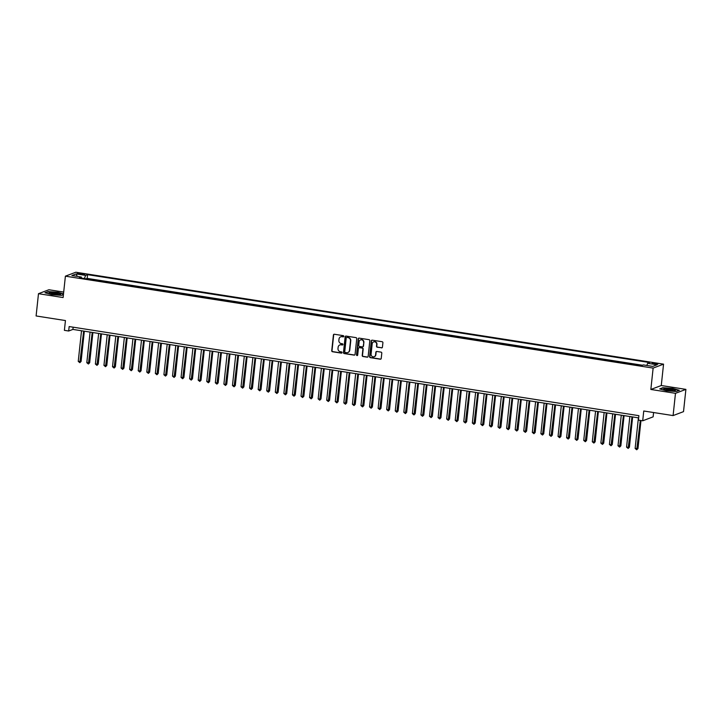<?xml version="1.0" encoding="UTF-8"?>
<svg xmlns="http://www.w3.org/2000/svg" width="722" height="722" viewBox="0 0 722 722"><rect width="100%" height="100%" fill="white"/><g stroke="black" fill="none" stroke-linecap="round" stroke-linejoin="round"><path stroke-width="1.08" d="M343.807 336.353A0.623 0.587 -110.7 0 0 343.284 335.649L334.349 334.25A0.893 0.839 -110.7 0 0 333.411 334.99L331.732 350.73A0.893 0.839 -110.7 0 0 332.481 351.731L341.416 353.13A0.623 0.587 -110.7 0 0 342.066 352.607A0.623 0.587 -110.7 0 0 341.542 351.903L340.387 351.722A2.852 2.689 -110.7 0 1 337.995 348.509L338.14 347.192A2.852 2.689 -110.7 0 1 341.127 344.818L342.282 344.999A0.623 0.587 -110.7 0 0 342.941 344.475A0.623 0.587 -110.7 0 0 342.418 343.771L341.253 343.591A2.852 2.689 -110.7 0 1 338.862 340.378L339.006 339.069A2.852 2.689 -110.7 0 1 341.993 336.687L343.149 336.867A0.623 0.587 -110.7 0 0 343.807 336.353M655.991 363.346A2.906 0.451 6.1 0 0 652.21 363.374A2.906 0.451 6.1 0 0 654.195 364.023A2.906 0.451 6.1 0 0 657.977 363.996A2.906 0.451 6.1 0 0 655.991 363.346M381.496 347.887A0.893 0.839 -110.7 0 0 382.434 347.147L382.904 342.733A0.893 0.839 -110.7 0 0 382.155 341.723L372.236 340.17A0.893 0.839 -110.7 0 0 371.298 340.919L369.619 356.65A0.893 0.839 -110.7 0 0 370.368 357.661L380.286 359.213A0.893 0.839 -110.7 0 0 381.225 358.464L381.794 353.13A0.893 0.839 -110.7 0 0 381.045 352.128L376.794 351.461A0.893 0.839 -110.7 0 0 375.864 352.21L375.584 354.854A2.383 2.247 -110.7 0 1 374.177 356.722A2.383 2.247 -110.7 0 1 371.081 354.15L372.191 343.789A2.383 2.247 -110.7 0 1 373.599 341.912A2.383 2.247 -110.7 0 1 376.685 344.493L376.505 346.217A0.893 0.839 -110.7 0 0 377.254 347.228L381.776 347.778A0.893 0.839 -110.7 0 0 382.037 347.778M63.698 292.067L48.906 289.748L38.483 293.692L36.1 315.956L65.44 320.55L64.393 330.342L68.68 331.01L69.159 326.561L638.898 415.664L638.419 420.123L642.706 420.791L653.13 416.847L653.591 412.533M675.476 393.319L685.9 389.375L661.271 385.521L650.847 389.465L675.476 393.319L673.094 415.583L643.753 410.998L642.706 420.791M650.847 389.465L653.13 368.094L65.395 276.174L75.819 272.23L663.554 364.15L653.13 368.094M38.483 293.692L63.112 297.545L65.395 276.174M356.749 338.645A0.893 0.839 -110.7 0 0 356 337.634L346.082 336.082A0.893 0.839 -110.7 0 0 345.143 336.822L343.464 352.562A0.893 0.839 -110.7 0 0 344.213 353.563L354.132 355.116A0.893 0.839 -110.7 0 0 355.071 354.376L356.749 338.645M359.159 338.131L369.077 339.683A0.893 0.839 -110.7 0 1 369.826 340.685L368.148 356.424A0.893 0.839 -110.7 0 1 367.209 357.164L362.967 356.497A0.893 0.839 -110.7 0 1 362.218 355.495L362.895 349.114A0.893 0.839 -110.7 0 0 362.146 348.103L359.33 347.67A0.893 0.839 -110.7 0 0 358.401 348.41L357.688 355.053A0.623 0.587 -110.7 0 1 357.318 355.54A0.623 0.587 -110.7 0 1 356.515 354.872L358.22 338.871A0.893 0.839 -110.7 0 1 359.159 338.131M685.9 389.375L683.517 411.639L673.094 415.583M639.521 365.377L634.539 364.601M630.956 364.032L625.974 363.256M622.382 362.697L617.409 361.921M613.817 361.361L608.836 360.576M605.253 360.016L600.271 359.24M596.679 358.681L591.706 357.895M588.114 357.336L583.132 356.56M579.549 356L574.568 355.215M570.976 354.655L566.003 353.879M562.411 353.32L557.429 352.535M553.846 351.975L548.864 351.199M545.272 350.639L540.3 349.854M536.708 349.295L531.735 348.518M528.143 347.959L523.161 347.183M519.569 346.614L514.596 345.838M511.005 345.278L506.032 344.502M502.44 343.934L497.458 343.158M493.875 342.598L488.893 341.822M485.301 341.253L480.329 340.477M476.737 339.918L471.755 339.141M468.172 338.582L463.19 337.797M459.598 337.237L454.625 336.461M451.033 335.901L446.052 335.116M442.469 334.557L437.487 333.781M433.895 333.221L428.922 332.436M425.33 331.876L420.348 331.1M416.765 330.541L411.784 329.755M408.192 329.196L403.219 328.42M399.627 327.86L394.654 327.075M391.062 326.515L386.08 325.739M382.498 325.18L377.516 324.404M373.924 323.835L368.951 323.059M365.359 322.499L360.377 321.723M356.794 321.155L351.813 320.378M348.221 319.819L343.248 319.043M339.656 318.474L334.674 317.698M331.091 317.138L326.109 316.362M322.517 315.803L317.545 315.018M313.953 314.458L308.971 313.682M305.388 313.122L300.406 312.337M296.814 311.778L291.841 311.002M288.249 310.442L283.268 309.657M279.685 309.097L274.703 308.321M271.111 307.762L266.138 306.976M262.546 306.417L257.573 305.641M253.982 305.081L249 304.305M245.417 303.736L240.435 302.96M236.843 302.401L231.87 301.625M228.278 301.056L223.297 300.28M219.714 299.72L214.732 298.944M211.14 298.376L206.167 297.599M202.575 297.04L197.593 296.264M194.01 295.695L189.029 294.919M185.437 294.359L180.464 293.583M176.872 293.024L171.89 292.239M168.307 291.679L163.325 290.903M159.733 290.343L154.761 289.558M151.169 288.999L146.196 288.222M142.604 287.663L137.622 286.878M134.03 286.318L129.058 285.542M125.466 284.982L120.493 284.197M116.901 283.638L111.919 282.862M108.336 282.302L103.354 281.526M99.762 280.957L94.627 280.154M79.249 274.089L84.808 274.351L80.999 273.43L77.326 273.457L79.249 274.089M646.813 365.458L647.634 363.301L649.601 362.552L87.57 274.658L85.602 275.398L84.402 278.557M647.634 363.301L657.056 364.772L652.769 366.397L643.347 364.917L641.38 365.666L79.348 277.762L81.315 277.022L71.893 275.542L76.18 273.927L85.602 275.398M642.49 365.242L87.172 278.394L86.225 278.755L91.198 279.622M661.271 385.521L663.554 364.15M68.68 331.01L72.904 329.412L638.663 417.894M73.148 327.183L72.904 329.412M87.172 278.394L87.57 274.658M81.577 278.114L81.315 277.022M77.218 276.382L76.18 273.927M63.509 293.836L57.968 292.275L48.13 291.58L44.99 292.762L51.686 294.648L61.523 295.352L63.419 294.63M679.384 390.304L672.687 388.418L662.85 387.714L659.709 388.905L666.415 390.792L676.252 391.495L679.384 390.304M343.573 336.768A0.623 0.587 -110.7 0 1 343.437 336.759L342.273 336.578A2.852 2.689 -110.7 0 0 340.829 336.777M339.963 344.899A2.852 2.689 -110.7 0 1 341.407 344.71L342.562 344.89A0.623 0.587 -110.7 0 0 342.706 344.899M334.087 334.25A0.893 0.839 -110.7 0 0 333.69 334.882L332.012 350.621A0.893 0.839 -110.7 0 0 332.761 351.623L341.696 353.022A0.623 0.587 -110.7 0 0 341.831 353.031M345.82 336.082A0.893 0.839 -110.7 0 0 345.423 336.723L343.744 352.453A0.893 0.839 -110.7 0 0 344.493 353.464L354.412 355.016A0.893 0.839 -110.7 0 0 354.673 355.007M346.876 337.454A0.623 0.587 -110.7 0 0 346.217 337.968L344.746 351.785A0.623 0.587 -110.7 0 0 345.269 352.489L346.488 352.679A2.852 2.689 -110.7 0 0 349.475 350.305L350.486 340.865A2.852 2.689 -110.7 0 0 348.094 337.643L347.156 337.345A0.623 0.587 -110.7 0 0 346.731 337.445M347.932 352.489A2.852 2.689 -110.7 0 0 349.755 350.197L349.475 350.305M347.156 337.345L348.374 337.535A2.852 2.689 -110.7 0 1 350.766 340.757L349.755 350.197M359.069 347.67A0.893 0.839 -110.7 0 1 359.619 347.562L362.435 348.004A0.893 0.839 -110.7 0 1 363.184 349.006L362.498 355.386A0.893 0.839 -110.7 0 0 363.247 356.397L367.489 357.056A0.893 0.839 -110.7 0 0 367.751 357.056M358.897 338.131A0.893 0.839 -110.7 0 0 358.5 338.762L356.794 354.764A0.623 0.587 -110.7 0 0 357.453 355.468M363.608 342.49A2.383 2.247 -110.7 0 0 360.513 339.909A2.383 2.247 -110.7 0 0 359.105 341.786L358.717 345.441A0.893 0.839 -110.7 0 0 359.466 346.443L362.282 346.885A0.893 0.839 -110.7 0 0 363.211 346.145L363.888 342.381A2.383 2.247 -110.7 0 0 360.657 339.863M362.823 346.777A0.893 0.839 -110.7 0 0 363.5 346.037L363.211 346.145M363.888 342.381L363.5 346.037M373.734 341.867A2.383 2.247 -110.7 0 1 376.965 344.385L376.785 346.109A0.893 0.839 -110.7 0 0 377.534 347.12L381.776 347.778M374.312 356.668A2.383 2.247 -110.7 0 0 375.864 354.746L375.584 354.854M376.532 351.47A0.893 0.839 -110.7 0 0 376.144 352.101L375.864 354.746M371.974 340.179A0.893 0.839 -110.7 0 0 371.577 340.811L369.899 356.542A0.893 0.839 -110.7 0 0 370.648 357.552L380.566 359.105A0.893 0.839 -110.7 0 0 380.828 359.105M81.523 330.766L78.247 361.361L80.386 361.695L81.099 361.433L84.33 331.199M81.099 361.433L79.835 362.679L83.662 331.1M79.835 362.679L78.247 361.361M56.641 292.952A5.893 0.93 6.1 0 0 50.784 292.545A5.893 0.93 6.1 0 0 49.15 293.294A5.893 0.93 6.1 0 0 52.977 294.332A5.893 0.93 6.1 0 0 60.422 294.495A5.893 0.93 6.1 0 0 56.641 292.952M59.024 294.729A4.467 0.704 6.1 0 0 56.108 293.926A4.467 0.704 6.1 0 0 50.459 293.809M45.459 292.897L48.32 291.814L57.85 292.491L63.482 294.08M665.621 388.68A5.893 0.93 6.1 0 0 663.87 389.438A5.893 0.93 6.1 0 0 673.436 390.882A5.893 0.93 6.1 0 0 675.142 390.638A5.893 0.93 6.1 0 0 672.687 389.329A5.893 0.93 6.1 0 0 665.621 388.68M673.743 390.873A4.467 0.704 6.1 0 0 666.487 389.763A4.467 0.704 6.1 0 0 665.179 389.952M660.179 389.041L663.04 387.958L672.57 388.635L679.014 390.449M90.088 332.102L86.811 362.706L89.663 362.769L92.894 332.544M89.663 362.769L88.4 364.014L92.226 332.436M88.4 364.014L86.811 362.706M98.652 333.438L95.385 364.041L98.228 364.114L101.459 333.88M98.228 364.114L96.974 365.359L100.791 333.781M96.974 365.359L95.385 364.041M107.217 334.782L103.95 365.386L106.793 365.449L110.024 335.225M106.793 365.449L105.538 366.695L109.365 335.116M105.538 366.695L103.95 365.386M115.791 336.118L112.515 366.722L115.367 366.794L118.598 336.56M115.367 366.794L114.103 368.039L117.93 336.461M114.103 368.039L112.515 366.722M124.355 337.463L121.088 368.067L123.931 368.13L127.162 337.905M123.931 368.13L122.677 369.375L126.494 337.797M122.677 369.375L121.088 368.067M132.92 338.798L129.653 369.402L132.496 369.474L135.727 339.241M132.496 369.474L131.242 370.72L135.068 339.132M131.242 370.72L129.653 369.402M141.494 340.143L138.218 370.747L140.366 371.081L141.07 370.81L144.301 340.576M141.07 370.81L139.806 372.056L143.633 340.477M139.806 372.056L138.218 370.747M150.059 341.479L146.792 372.083L149.635 372.155L152.865 341.921M149.635 372.155L148.371 373.391L152.198 341.813M148.371 373.391L146.792 372.083M158.623 342.824L155.356 373.427L157.495 373.761L158.199 373.491L161.43 343.257M158.199 373.491L156.945 374.736L160.771 343.158M156.945 374.736L155.356 373.427M167.197 344.159L163.921 374.763L166.773 374.835L170.004 344.602M166.773 374.835L165.509 376.072L169.336 344.493M165.509 376.072L163.921 374.763M175.762 345.504L172.495 376.099L174.634 376.442L175.338 376.171L178.569 345.937M175.338 376.171L174.074 377.416L177.901 345.838M174.074 377.416L172.495 376.099M184.327 346.84L181.06 377.444L183.902 377.516L187.133 347.282M183.902 377.516L182.648 378.752L186.475 347.174M182.648 378.752L181.06 377.444M192.9 348.185L189.624 378.779L191.772 379.122L192.476 378.851L195.707 348.618M192.476 378.851L191.213 380.097L195.039 348.518M191.213 380.097L189.624 378.779M201.465 349.52L198.198 380.124L201.041 380.187L204.272 349.962M201.041 380.187L199.777 381.433L203.604 349.854M199.777 381.433L198.198 380.124M210.03 350.865L206.763 381.46L208.902 381.794L209.606 381.532L212.837 351.298M209.606 381.532L208.351 382.777L212.178 351.199M208.351 382.777L206.763 381.46M218.604 352.201L215.327 382.804L218.179 382.868L221.41 352.643M218.179 382.868L216.916 384.113L220.742 352.535M216.916 384.113L215.327 382.804M227.168 353.545L223.892 384.14L226.04 384.474L226.744 384.212L229.975 353.979M226.744 384.212L225.481 385.458L229.307 353.879M225.481 385.458L223.892 384.14M235.733 354.881L232.466 385.485L235.309 385.548L238.54 355.323M235.309 385.548L234.054 386.793L237.872 355.215M234.054 386.793L232.466 385.485M244.298 356.217L241.031 386.821L243.874 386.893L247.105 356.659M243.874 386.893L242.619 388.138L246.446 356.56M242.619 388.138L241.031 386.821M252.871 357.561L249.595 388.165L252.447 388.228L255.678 358.004M252.447 388.228L251.184 389.474L255.01 357.895M251.184 389.474L249.595 388.165M261.436 358.897L258.169 389.501L261.012 389.573L264.243 359.339M261.012 389.573L259.758 390.819L263.575 359.24M259.758 390.819L258.169 389.501M270.001 360.242L266.734 390.846L269.577 390.909L272.808 360.684M269.577 390.909L268.322 392.154L272.149 360.576M268.322 392.154L266.734 390.846M278.575 361.578L275.299 392.181L278.15 392.254L281.381 362.02M278.15 392.254L276.887 393.499L280.714 361.912M276.887 393.499L275.299 392.181M287.139 362.922L283.872 393.526L286.011 393.86L286.715 393.589L289.946 363.356M286.715 393.589L285.452 394.835L289.278 363.256M285.452 394.835L283.872 393.526M295.704 364.258L292.437 394.862L295.28 394.934L298.511 364.7M295.28 394.934L294.025 396.17L297.852 364.592M294.025 396.17L292.437 394.862M304.278 365.603L301.002 396.207L303.15 396.54L303.854 396.27L307.085 366.036M303.854 396.27L302.59 397.515L306.417 365.937M302.59 397.515L301.002 396.207M312.843 366.938L309.576 397.542L312.418 397.614L315.649 367.381M312.418 397.614L311.155 398.851L314.982 367.272M311.155 398.851L309.576 397.542M321.407 368.283L318.14 398.878L320.279 399.221L320.983 398.95L324.214 368.716M320.983 398.95L319.729 400.196L323.555 368.617M319.729 400.196L318.14 398.878M329.981 369.619L326.705 400.223L329.557 400.295L332.788 370.061M329.557 400.295L328.293 401.531L332.12 369.953M328.293 401.531L326.705 400.223M338.546 370.964L335.279 401.558L337.418 401.901L338.122 401.631L341.353 371.397M338.122 401.631L336.858 402.876L340.685 371.298M336.858 402.876L335.279 401.558M347.111 372.299L343.843 402.903L346.686 402.966L349.917 372.742M346.686 402.966L345.432 404.212L349.258 372.633M345.432 404.212L343.843 402.903M355.684 373.644L352.408 404.239L354.547 404.573L355.26 404.311L358.482 374.077M355.26 404.311L353.997 405.556L357.823 373.978M353.997 405.556L352.408 404.239M364.249 374.98L360.973 405.583L363.825 405.647L367.056 375.422M363.825 405.647L362.561 406.892L366.388 375.314M362.561 406.892L360.973 405.583M372.814 376.324L369.547 406.919L371.686 407.253L372.39 406.991L375.62 376.758M372.39 406.991L371.135 408.237L374.953 376.658M371.135 408.237L369.547 406.919M381.378 377.66L378.111 408.264L380.954 408.327L384.185 378.102M380.954 408.327L379.7 409.573L383.526 377.994M379.7 409.573L378.111 408.264M389.952 378.996L386.676 409.6L389.528 409.672L392.759 379.438M389.528 409.672L388.265 410.917L392.091 379.339M388.265 410.917L386.676 409.6M398.517 380.341L395.25 410.944L398.093 411.008L401.324 380.783M398.093 411.008L396.838 412.253L400.656 380.675M396.838 412.253L395.25 410.944M407.082 381.676L403.815 412.28L406.657 412.352L409.888 382.118M406.657 412.352L405.403 413.598L409.23 382.019M405.403 413.598L403.815 412.28M415.655 383.021L412.379 413.625L415.231 413.688L418.462 383.463M415.231 413.688L413.968 414.933L417.794 383.355M413.968 414.933L412.379 413.625M424.22 384.357L420.953 414.96L423.796 415.033L427.027 384.799M423.796 415.033L422.532 416.278L426.359 384.691M422.532 416.278L420.953 414.96M432.785 385.701L429.518 416.305L431.657 416.639L432.361 416.368L435.592 386.135M432.361 416.368L431.106 417.614L434.933 386.035M431.106 417.614L429.518 416.305M441.359 387.037L438.083 417.641L440.934 417.713L444.165 387.479M440.934 417.713L439.671 418.95L443.498 387.371M439.671 418.95L438.083 417.641M449.923 388.382L446.656 418.986L448.795 419.32L449.499 419.049L452.73 388.815M449.499 419.049L448.236 420.294L452.062 388.716M448.236 420.294L446.656 418.986M458.488 389.718L455.221 420.321L458.064 420.394L461.295 390.16M458.064 420.394L456.809 421.63L460.636 390.051M456.809 421.63L455.221 420.321M467.062 391.062L463.786 421.657L465.934 422L466.638 421.729L469.869 391.495M466.638 421.729L465.374 422.975L469.201 391.396M465.374 422.975L463.786 421.657M475.627 392.398L472.35 423.002L475.202 423.074L478.433 392.84M475.202 423.074L473.939 424.31L477.765 392.732M473.939 424.31L472.35 423.002M484.191 393.743L480.924 424.337L483.063 424.68L483.767 424.41L486.998 394.176M483.767 424.41L482.513 425.655L486.339 394.077M482.513 425.655L480.924 424.337M492.756 395.078L489.489 425.682L492.332 425.745L495.563 395.521M492.332 425.745L491.077 426.991L494.904 395.412M491.077 426.991L489.489 425.682M501.33 396.423L498.054 427.018L500.202 427.352L500.906 427.09L504.137 396.856M500.906 427.09L499.642 428.336L503.469 396.757M499.642 428.336L498.054 427.018M509.894 397.759L506.627 428.363L509.47 428.426L512.701 398.201M509.47 428.426L508.216 429.671L512.033 398.093M508.216 429.671L506.627 428.363M518.459 399.104L515.192 429.698L517.331 430.032L518.035 429.77L521.266 399.537M518.035 429.77L516.781 431.016L520.607 399.437M516.781 431.016L515.192 429.698M527.033 400.439L523.757 431.043L526.609 431.106L529.84 400.881M526.609 431.106L525.345 432.352L529.172 400.773M525.345 432.352L523.757 431.043M535.598 401.775L532.331 432.379L535.173 432.451L538.404 402.217M535.173 432.451L533.919 433.696L537.737 402.118M533.919 433.696L532.331 432.379M544.162 403.12L540.895 433.723L543.738 433.787L546.969 403.562M543.738 433.787L542.484 435.032L546.31 403.454M542.484 435.032L540.895 433.723M552.736 404.455L549.46 435.059L552.312 435.131L555.543 404.898M552.312 435.131L551.048 436.377L554.875 404.798M551.048 436.377L549.46 435.059M561.301 405.8L558.034 436.404L560.877 436.467L564.108 406.242M560.877 436.467L559.613 437.712L563.44 406.134M559.613 437.712L558.034 436.404M569.866 407.136L566.599 437.74L569.441 437.812L572.672 407.578M569.441 437.812L568.187 439.057L572.014 407.47M568.187 439.057L566.599 437.74M578.439 408.481L575.163 439.084L577.311 439.418L578.015 439.147L581.246 408.914M578.015 439.147L576.752 440.393L580.578 408.814M576.752 440.393L575.163 439.084M587.004 409.816L583.737 440.42L586.58 440.492L589.811 410.258M586.58 440.492L585.316 441.729L589.143 410.15M585.316 441.729L583.737 440.42M595.569 411.161L592.302 441.765L594.441 442.099L595.145 441.828L598.376 411.594M595.145 441.828L593.89 443.073L597.717 411.495M593.89 443.073L592.302 441.765M604.143 412.497L600.866 443.1L603.718 443.173L606.949 412.939M603.718 443.173L602.455 444.409L606.281 412.831M602.455 444.409L600.866 443.1M612.707 413.841L609.431 444.436L611.579 444.779L612.283 444.508L615.514 414.275M612.283 444.508L611.02 445.754L614.846 414.175M611.02 445.754L609.431 444.436M621.272 415.177L618.005 445.781L620.848 445.853L624.079 415.619M620.848 445.853L619.593 447.089L623.411 415.511M619.593 447.089L618.005 445.781M629.837 416.522L626.57 447.117L628.709 447.459L629.413 447.189L632.643 416.955M629.413 447.189L628.158 448.434L631.985 416.856M628.158 448.434L626.57 447.117M638.41 417.857L635.134 448.461L637.986 448.524L640.974 420.52M637.986 448.524L636.723 449.77L640.315 420.421M636.723 449.77L635.134 448.461M80.9 274.351L80.999 273.43M82.795 274.559L82.886 273.728"/></g></svg>
